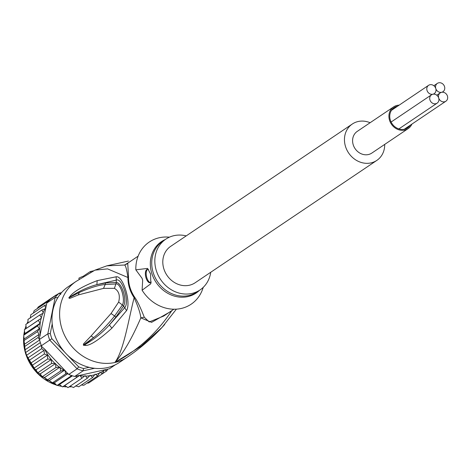 <?xml version="1.0" encoding="UTF-8"?>
<svg xmlns="http://www.w3.org/2000/svg" width="471" height="471" viewBox="0 0 471 471"><rect width="100%" height="100%" fill="white"/><g stroke="black" fill="none" stroke-linecap="round" stroke-linejoin="round"><path stroke-width="0.71" d="M410.323 125.168A12.158 10.668 -124 0 1 407.698 127.818A12.158 10.668 -124 0 1 404.436 129.213A12.158 10.668 -124 0 1 391.06 121.948A12.158 10.668 -124 0 1 394.115 107.653A12.158 10.668 -124 0 1 397.377 106.263A12.158 10.668 -124 0 1 397.565 106.222M393.609 106.899L357.277 131.368A13.07 11.469 56 0 0 353.986 146.734A13.07 11.469 56 0 0 368.375 154.547A13.07 11.469 56 0 0 371.878 153.046L408.21 128.577A13.07 11.469 -124 0 1 404.707 130.078A13.07 11.469 -124 0 1 390.318 122.266A13.07 11.469 -124 0 1 393.609 106.899A13.07 11.469 -124 0 1 397.112 105.398A13.07 11.469 -124 0 1 399.155 105.151M411.913 124.091A13.07 11.469 -124 0 1 408.21 128.577M435.781 88.524A5.028 4.41 56 0 0 428.592 85.322A5.028 4.41 56 0 0 427.026 90.461A5.028 4.41 56 0 0 432.861 94.235A5.028 4.41 56 0 0 434.209 93.658A5.028 4.41 56 0 0 435.781 88.524A5.028 4.41 56 0 0 441.615 92.298A5.028 4.41 56 0 0 442.964 91.721A5.028 4.41 56 0 0 444.53 86.587A5.028 4.41 56 0 0 437.347 83.385A5.028 4.41 56 0 0 435.781 88.524M432.861 94.235A5.028 4.41 56 0 0 431.513 94.812A5.028 4.41 56 0 0 429.946 99.952A5.028 4.41 56 0 0 437.129 103.149A5.028 4.41 56 0 0 438.701 98.015A5.028 4.41 56 0 0 432.861 94.235M447.45 96.078A5.028 4.41 56 0 0 441.615 92.298A5.028 4.41 56 0 0 440.267 92.875A5.028 4.41 56 0 0 438.701 98.015A5.028 4.41 56 0 0 445.884 101.212A5.028 4.41 56 0 0 447.45 96.078M376.829 160.399L195.177 282.747A21.937 19.252 -124 0 1 163.831 268.782A21.937 19.252 -124 0 1 170.667 246.362L352.326 124.014A21.937 19.252 56 0 0 345.484 146.434A21.937 19.252 56 0 0 376.829 160.399A21.937 19.252 56 0 0 384.701 144.409M370.1 122.731A21.937 19.252 56 0 0 352.326 124.014M40.294 373.839L55.554 363.565L55.902 367.545L42.096 376.841L40.294 373.839L37.291 372.608L37.762 372.791L35.979 369.835L33.382 367.916L32.193 365.366L29.979 362.658L26.965 356.353L25.181 351.001L24.404 346.691L24.574 348.522M33.382 367.916L33.906 368.61L33.906 368.24L47.712 358.943L51.233 359.561L51.569 363.494L37.762 372.791M29.979 362.658L30.633 363.783L30.586 363.265L44.392 353.968L47.371 355.14L47.712 358.943M92.746 377.312L95.16 374.157L97.733 375.917L99.846 372.373L102.495 373.686L104.185 369.947L78.763 375.575A43.874 38.504 56 0 0 79.328 375.664L62.496 386.909L59.44 384.542L56.779 385.366L54.336 382.805L51.463 383.158L51.887 383.182L49.414 380.415L46.77 380.509L44.751 377.395L42.096 376.841M58.422 296.736A43.874 38.504 56 0 0 57.438 297.878L55.148 297.425L47.83 333.833L50.273 333.515A43.874 38.504 -124 0 0 51.881 338.737L49.755 340.091A45.699 40.112 -124 0 1 48.684 336.983A45.699 40.112 -124 0 1 47.83 333.833L39.47 339.461L39.57 338.967L39.199 339.214L45.693 308.517L41.866 310.018L43.385 313.074L39.741 315.017L41.542 318.025L38.298 320.351L40.082 323.306L37.55 325.92L39.264 328.793L37.521 331.637L39.087 334.41L38.21 337.395L39.199 339.214M27.871 357.954L41.678 348.658L41.395 346.356L41.766 346.108L41.395 345.72A45.699 40.112 -124 0 1 40.329 342.611A45.699 40.112 -124 0 1 39.47 339.461M61.501 292.674L59.181 293.192L60.806 294.346M59.181 293.192A45.699 40.112 56 0 0 55.148 297.425L46.788 303.053A45.699 40.112 -124 0 1 48.725 300.845A45.699 40.112 -124 0 1 50.821 298.82L59.181 293.192M41.395 345.72L49.755 340.091L77.109 368.822L78.657 366.856A43.874 38.504 56 0 0 83.632 368.546L83.067 370.842L94.577 368.298M68.754 374.451L77.109 368.822A45.699 40.112 56 0 0 83.067 370.842L74.712 376.47A45.699 40.112 -124 0 1 71.71 375.57A45.699 40.112 -124 0 1 68.754 374.451L67.477 373.109L65.693 373.88L51.887 383.182M57.438 297.878L57.297 298.573M52.216 323.865L50.273 333.515M51.881 338.737L65.022 352.532M67.218 354.84L78.657 366.856M83.632 368.546L89.137 367.327M115.33 364.795L109.39 368.793L104.185 369.947M61.607 292.556L61.248 292.732M60.794 292.832L61.1 292.632M56.861 294.752L56.52 294.981M52.087 297.719L56.29 294.887M52.634 297.595L52.193 297.896M45.705 308.446L45.934 307.304A43.874 38.504 56 0 0 45.64 307.769L45.693 308.517M46.788 303.053L45.934 307.304M46.317 304.843L44.633 305.432L45.64 307.769M55.902 367.545L60.011 367.121L60.635 371.03L64.651 370.135L44.592 349.076A43.874 38.504 56 0 0 55.042 363.477L51.569 363.494M26.564 355.275L41.265 345.373M29.025 360.492L44.003 350.4L44.392 353.968M41.678 348.658L44.003 350.4M32.193 365.366L47.371 355.14M35.979 369.835L51.233 359.561M37.55 325.92L23.744 335.222L24.822 333.58L24.368 329.729L41.542 318.025M24.822 333.58L40.082 323.306M38.298 320.351L24.492 329.647M23.744 335.222L24.086 339.02L39.264 328.793M37.521 331.637L23.55 340.839L23.603 341.758L24.086 339.02M38.21 337.395L24.404 346.691L23.603 341.758M24.103 344.501L39.087 334.41M24.91 349.912L39.605 340.015M40.329 342.611L25.799 352.402M41.395 346.356L44.592 349.076M55.554 363.565L55.042 363.477M64.704 370.194L65.033 370.812A43.874 38.504 56 0 0 65.557 371.095L64.651 370.135L49.414 380.415M65.557 371.095L67.347 373.197M65.033 370.812L65.693 373.88M74.712 376.47L78.763 375.575M76.202 376.199L76.42 377.524M79.917 375.322L81.907 378.248L68.101 387.545L64.639 385.584L79.328 375.664M81.907 378.248L85.104 375.634L87.347 378.219L90.22 375.252L92.652 377.436L78.739 386.785L75.613 385.879M104.25 369.929L106.864 370.783L107.641 369.24M106.888 370.765L92.869 380.168M37.362 308.499L38.074 307.121M51.898 297.807L38.092 307.104M33.453 312.962L34.118 310.701M48.725 300.845L34.195 310.636M30.38 318.049L30.733 314.816M30.709 314.852L44.633 305.432M28.024 322.912L27.954 319.426M27.96 319.409L41.866 310.018M44.751 377.395L60.011 367.121M39.741 315.017L25.84 324.419M26.288 328.299L25.823 324.413M60.635 371.03L46.835 380.327M54.336 382.805L67.971 373.627M71.71 375.57L57.179 385.36M59.44 384.542L72.416 375.805M64.639 385.584L62.614 386.821M68.101 387.545L67.795 387.604L68.101 387.545M87.347 378.219L73.541 387.515L70.173 386.143M97.733 375.917L83.832 385.266L81.442 384.99M102.495 373.686L88.689 382.988M88.66 383.005L87.041 383.117M108.03 369.093L107.594 369.388M210.725 272.279A30.621 26.871 -124 0 1 200.028 289.953A30.621 26.871 -124 0 1 156.272 270.454A30.621 26.871 -124 0 1 165.821 239.162A30.621 26.871 -124 0 1 186.222 235.889M150.614 282.612A6.853 3.103 77.5 0 1 146.817 277.725A6.853 3.103 77.5 0 1 147.676 269.341M148.577 269.647A6.853 3.103 -102.5 0 0 147.264 269.371A6.853 3.103 -102.5 0 0 146.022 277.902A6.853 3.103 -102.5 0 0 150.225 282.759A6.853 3.103 -102.5 0 0 151.273 281.994M203.266 287.328L202.689 288.994A37.474 32.888 56 0 1 175.006 309.217A37.474 32.888 56 0 1 142.112 290.236L150.85 283.736L150.549 273.939L147.594 268.411L135.836 269.836A37.474 32.888 56 0 1 167.705 237.054L169.472 237.143M142.112 290.236L142.666 280.227L142.083 278.337L135.836 269.836M173.87 309.223L163.773 316.023L149.219 321.958L144.267 317.207L140.835 317.872L151.591 322.358L171.503 311.084L172.445 310.183M171.161 311.048L171.503 311.084C156.878 333.109 137.979 350.247 114.812 362.511C123.184 353.527 131.856 338.649 140.835 317.872C140.399 313.35 138.168 306.615 134.141 297.672L134.718 297.283C137.332 300.904 140.517 307.545 144.267 317.207M78.233 294.94C68.784 298.791 69.732 298.732 68.825 297.849L79.381 292.45L78.233 294.94L103.532 288.376L114.412 288.34C118.904 290.954 120.311 295.541 118.639 302.088L111.044 313.509L91.109 335.964L93.541 337.613C84.974 344.589 84.821 344.118 83.532 345.249C85.139 343.589 79.935 347.574 93.541 337.613C99.605 333.115 106.629 325.903 114.618 315.982L115.89 317.101L123.573 306.032C127.388 299.35 121.553 282.465 116.313 282.441L105.61 282.947L96.891 284.625L116.037 280.18C122.083 276.665 130.09 302.706 124.562 307.887L109.372 324.972C102.113 332.956 94 339.485 85.027 344.566L83.532 345.249L85.027 344.566L85.704 345.437L83.532 345.249M85.704 345.437C90.467 345.437 99.193 339.691 111.892 328.193L109.372 324.978L115.89 317.101M68.825 297.849L70.473 295.764L70.362 296.742L68.925 297.79L70.362 296.742C79.116 291.072 87.959 287.027 96.891 284.625L97.197 280.634L116.16 276.795C123.019 275.305 131.385 302.547 126.558 310.601L123.573 306.032L122.372 305.002C125.739 299.273 120.223 282.523 115.901 283.966L114.412 288.34M103.532 288.376L105.174 284.549C98.91 284.979 90.314 287.61 79.381 292.45L68.931 297.79M105.61 282.947L105.174 284.549L115.901 283.966L116.313 282.441L116.16 276.795M118.639 302.088L122.372 305.002L114.618 315.982L111.044 313.509M68.383 286.603A45.699 40.112 56 0 0 56.879 340.333A45.699 40.112 56 0 0 107.188 367.651A45.699 40.112 56 0 0 119.44 362.411L127.07 357.271A45.699 40.112 -124 0 1 114.812 362.511A45.699 40.112 -124 0 1 64.509 335.193A45.699 40.112 -124 0 1 76.014 281.464L68.383 286.603M128.395 262.712L124.574 265.02C125.651 265.42 126.776 269.577 127.935 277.496A6.4 1.908 1 0 0 128.53 277.183L127.759 263.542L128.041 262.953M164.715 324.454L162.018 327.433L141.212 346.126L114.812 362.511C123.72 351.236 128.677 318.873 134.141 297.672A32.11 28.178 56 0 1 129.284 287.392A32.11 28.178 56 0 1 127.935 277.496L107.571 268.882L94.954 270.148L106.835 265.838L124.574 265.02L127.759 263.542M91.109 335.964L83.414 344.024L83.444 345.325M111.892 328.193L126.558 310.601M70.473 295.764C74.512 291.054 83.42 286.009 97.197 280.634M79.205 279.356L78.851 278.196A47.071 41.313 -124 0 1 83.19 276.294L83.338 276.76M128.412 261.058L106.835 265.838M90.773 272.415L90.485 271.496A396.67 179.692 77.5 0 0 89.531 272.026L83.19 276.294M93.811 270.76L90.485 271.496M75.961 386.055A43.414 38.104 -124 0 1 75.59 386.132M71.121 386.773A43.414 38.104 -124 0 1 69.084 386.879M66.14 386.838A43.414 38.104 -124 0 1 63.096 386.55M61.112 386.232A43.414 38.104 -124 0 1 57.45 385.372M56.137 384.972A43.414 38.104 -124 0 1 25.669 353.639A43.414 38.104 -124 0 1 25.605 353.427A43.414 38.104 -124 0 1 23.579 341.334M23.562 340.657A43.414 38.104 -124 0 1 23.662 337.012M23.886 334.769A43.414 38.104 -124 0 1 24.386 331.714M24.963 329.27A43.414 38.104 -124 0 1 25.811 326.538M26.982 323.612A43.414 38.104 -124 0 1 27.824 321.876M90.874 375.599A43.874 38.504 56 0 0 92.811 375.228A43.874 38.504 56 0 0 94.789 374.733M45.069 308.717A43.874 38.504 56 0 0 43.22 312.338M55.725 364.112A43.874 38.504 56 0 0 59.311 367.103M42.779 313.374A43.874 38.504 56 0 0 41.377 317.472M41.148 318.314A43.874 38.504 56 0 0 40.329 335.211M60.288 367.827A43.874 38.504 56 0 0 63.985 370.218M80.464 375.811A43.874 38.504 56 0 0 84.592 376.076M85.716 376.07A43.874 38.504 56 0 0 89.773 375.764M95.843 374.416A43.874 38.504 56 0 0 99.558 373.003M100.547 372.543A43.874 38.504 56 0 0 103.991 370.6M104.898 370A43.874 38.504 56 0 0 105.339 369.688M165.821 239.162L162.719 241.246A30.621 26.871 56 0 0 153.175 272.544A30.621 26.871 56 0 0 153.275 272.88A30.621 26.871 56 0 0 196.925 292.038L200.028 289.953M199.433 290.354A31.004 27.212 -124 0 1 151.898 273.663A31.004 27.212 -124 0 1 151.792 273.321A31.004 27.212 -124 0 1 165.221 239.562M128.53 277.183A31.987 28.077 56 0 0 129.878 287.045A31.987 28.077 56 0 0 130.037 287.587A31.987 28.077 56 0 0 134.718 297.283M391.495 110.308L428.592 85.322M433.491 94.147L434.209 93.658M391.101 122.036L431.513 94.812M398.878 128.913L437.129 103.149M433.862 85.734L437.347 83.385M442.24 92.21L442.964 91.721M404.253 129.254L445.884 101.212M436.782 95.224L440.267 92.875M23.621 336.694L25.593 353.733L37.333 373.332L56.29 385.09M57.344 385.408L61.206 386.302M63.032 386.585L66.205 386.879M69.037 386.915L71.156 386.797M75.56 386.155L75.978 386.067M23.809 334.881L24.362 331.566M24.904 329.311L25.799 326.468M26.935 323.642L27.818 321.828M25.181 351.001L26.182 354.239M27.995 358.761L26.965 356.353M127.982 262.995L138.127 256.159M127.07 357.271C140.017 348.528 151.662 338.584 162.012 327.439L176.384 309.159M94.954 270.154L76.014 281.464"/></g></svg>
